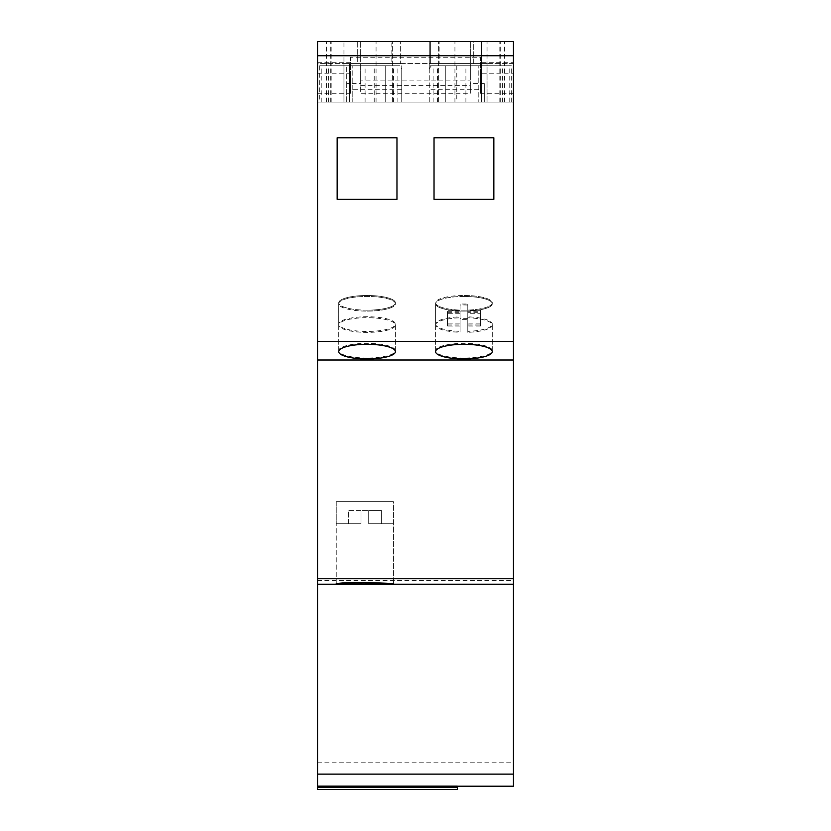<?xml version="1.0" encoding="UTF-8"?>
<svg xmlns="http://www.w3.org/2000/svg" width="831" height="831" viewBox="0 0 831 831"><rect width="100%" height="100%" fill="white"/><g stroke="black" fill="none" stroke-linecap="round" stroke-linejoin="round"><path stroke-width="0.62" stroke-dasharray="4.16 3.12" d="M457.33 786.209L317.535 786.209L317.535 584.058L513.465 584.224L381.741 584.224L393.489 584.037L393.489 501.664L336.243 501.664L393.489 501.664L336.243 501.664L393.489 501.664L393.489 523.675L368.715 523.675L368.715 510.473L368.715 523.675L393.489 523.675L368.715 523.675L381.377 523.675L368.715 523.675L368.715 510.473L361.018 510.473L361.018 523.675L336.243 523.675L361.018 523.675L348.355 523.675L361.018 523.675L361.018 510.473L381.377 510.473L368.715 510.473L368.715 523.675L368.715 510.473L368.715 523.675L393.489 523.675L393.489 501.664L336.243 501.664L336.243 523.675L361.018 523.675L361.018 510.473L361.018 523.675L336.243 523.675L336.243 501.664L393.489 501.664L393.489 583.518M317.535 584.058L317.535 41.55L317.535 102.088L317.535 41.55L513.465 41.55L513.465 584.224M336.243 583.518L336.243 501.664L336.243 584.037L347.992 584.224L317.535 584.224M347.992 584.224L381.741 584.224M457.33 786.147L457.33 789.45M317.535 786.209L457.33 786.178M317.535 63.561L317.535 102.088L317.535 63.561L513.465 63.561L513.465 102.088L513.465 63.561L317.535 63.561M317.535 786.178L317.535 789.45M317.535 762.785L513.465 762.785L513.465 584.058M513.465 786.209L513.465 762.785M317.535 62.315L350.557 62.315L350.557 57.277L480.443 57.277L480.443 62.315L513.465 62.315M439.163 41.55L481.544 41.55L481.544 102.088L504.583 102.088L487.049 102.088L487.049 63.561L473.286 63.561L473.286 41.55L504.583 41.55L481.544 41.55L481.544 102.088L317.535 102.088L513.465 102.088L487.049 102.088L487.049 63.561L473.286 63.561L473.286 41.55L513.465 41.55L430.365 41.55L430.365 63.561L439.163 63.561L439.163 41.55L430.365 41.55L430.365 63.561L481.544 63.561L439.163 63.561M317.535 93.29L350.557 93.29L350.557 57.277M513.465 93.29L480.443 93.29L480.443 57.277M480.443 93.29L480.443 73.242L513.465 73.242M317.535 73.242L350.557 73.242L350.557 62.315M350.557 93.29L350.557 73.242M480.443 73.242L480.443 62.315M317.535 41.55L400.635 41.55L326.417 41.55L357.714 41.55L357.714 63.561L343.951 63.561L357.714 63.561L357.714 41.55L317.535 41.55M343.951 102.088L343.951 63.561L343.951 102.088L326.417 102.088L343.951 102.088L343.951 41.55M391.837 63.561L400.635 63.561L400.635 41.55L400.635 63.561L349.456 63.561L349.456 102.088L349.456 63.561L391.837 63.561L391.837 41.55M500.262 102.088L500.262 41.55M487.049 102.088L487.049 41.55M504.583 102.088L504.583 41.55M499.826 102.088L499.826 41.55M317.535 102.088L513.465 102.088L317.535 102.088M331.174 102.088L331.174 41.55M326.417 102.088L326.417 41.55M330.738 102.088L330.738 41.55M317.535 341.416L513.465 341.416M337.157 199.326L337.157 137.79L396.969 137.79L396.969 199.326L337.157 199.326L337.157 137.79L396.969 137.79L396.969 199.326L337.157 199.326L337.157 137.79L396.969 137.79L396.969 199.326L337.157 199.326M434.031 199.326L434.031 137.79L493.843 137.79L493.843 199.326L434.031 199.326L434.031 137.79L493.843 137.79L493.843 199.326L434.031 199.326L434.031 137.79L493.843 137.79L493.843 199.326L434.031 199.326M317.535 360L513.465 360M463.937 358.016A28.347 7.334 180 0 1 435.589 350.682A28.347 7.334 180 0 1 463.937 343.338A28.347 7.334 180 0 1 492.274 350.682A28.347 7.334 180 0 1 463.937 358.016M367.063 358.016A28.347 7.334 180 0 1 338.726 350.682A28.347 7.334 180 0 1 367.063 343.338A28.347 7.334 180 0 1 395.411 350.682A28.347 7.334 180 0 1 367.063 358.016M317.535 580.464L513.465 580.464M364.861 584.214C401.768 584.214 401.768 583.923 364.861 583.32C327.954 583.913 327.954 584.214 364.861 584.214M463.937 295.493A28.347 7.334 180 0 1 492.274 302.827A28.347 7.334 180 0 1 463.937 310.171A28.347 7.334 180 0 1 435.589 302.827A28.347 7.334 180 0 1 463.937 295.493M367.063 310.171A28.347 7.334 180 0 1 338.726 302.827A28.347 7.334 180 0 1 367.063 295.493A28.347 7.334 180 0 1 395.411 302.827A28.347 7.334 180 0 1 367.063 310.171M367.063 311.116A28.347 7.334 180 0 0 395.411 303.782A28.347 7.334 180 0 0 367.063 296.449A28.347 7.334 180 0 0 338.726 303.782A28.347 7.334 180 0 0 367.063 311.116M463.937 296.449A28.347 7.334 180 0 0 435.589 303.782A28.347 7.334 180 0 0 463.937 311.116A28.347 7.334 180 0 0 492.274 303.782A28.347 7.334 180 0 0 463.937 296.449M433.117 102.088L433.117 65.763L445.769 65.763L445.769 102.088L374.22 102.088L456.78 102.088L445.769 102.088L445.769 65.763L456.78 65.763L429.263 65.763L511.325 65.763L431.279 65.763L429.263 68.734L429.263 41.55L401.737 41.55L429.263 41.55L429.263 68.734M456.78 65.763L456.78 102.088M346.704 83.547L346.704 102.088L511.325 102.088L352.209 102.088L352.209 89.312L401.737 89.312L401.737 68.734L399.721 65.763L319.675 65.763L319.675 102.088L401.737 102.088L346.704 102.088L346.704 65.763L346.704 83.547L360.685 83.547L360.685 65.763L346.704 65.763L360.685 65.763L360.685 41.55L470.315 41.55L360.685 41.55L360.685 80.077L470.315 80.077L470.315 41.55L470.315 65.763L484.296 65.763L470.315 65.763L470.315 93.29L360.685 93.29L360.685 83.547M352.209 89.312L352.209 65.763L352.209 102.088L319.675 102.088M319.675 65.763L399.721 65.763M374.22 102.088L374.22 65.763M511.325 102.088L511.325 65.763M433.117 65.763L431.279 65.763M478.791 89.312L478.791 65.763L478.791 102.088L478.791 89.312L429.263 89.312M401.737 89.312L401.737 68.734M429.263 102.088L429.263 41.55L429.263 102.088M397.883 102.088L397.883 65.763M465.9 102.088L465.9 65.763M437.511 102.088L437.511 65.763M401.737 65.763L401.737 102.088L401.737 65.763M393.489 102.088L393.489 65.763M365.1 102.088L365.1 65.763M392.388 102.088L392.388 41.55L392.388 102.088M360.685 80.077L360.685 93.29M484.296 83.547L484.296 102.088L484.296 83.547L470.315 83.547M360.685 85.583L470.315 85.583L470.315 80.077M470.315 85.583L470.315 93.29M438.612 102.088L438.612 41.55L438.612 102.088M348.355 523.675L348.355 510.473L361.018 510.473L361.018 523.675L348.355 523.675L348.355 510.473L368.715 510.473L361.018 510.473L361.018 523.675L361.018 510.473L361.018 523.675L348.355 523.675L348.355 510.473L348.355 523.675M381.377 523.675L381.377 510.473L368.715 510.473L381.377 510.473L381.377 523.675L368.715 523.675L381.377 523.675L381.377 510.473L381.377 523.675M368.715 510.473L368.715 523.675L368.715 510.473M435.589 350.682L435.589 302.827A28.347 7.334 180 0 1 463.937 295.493A28.347 7.334 180 0 1 492.284 302.827A28.347 7.334 180 0 1 463.937 310.171A28.347 7.334 180 0 1 435.589 302.827L435.589 324.1A28.347 7.334 180 0 1 460.083 316.829L460.083 304.073A28.347 7.334 180 0 1 467.791 304.073L467.791 310.337L480.453 310.337L480.453 312.331L467.791 312.331L467.791 331.361L467.791 312.331M492.274 350.682L492.284 324.1A28.347 7.334 180 0 1 467.791 331.361M467.791 318.605A28.347 7.334 180 0 1 460.083 318.605L460.083 331.361A28.347 7.334 180 0 1 435.589 324.1M460.083 318.605L460.083 312.331L447.431 312.331L447.431 310.337L460.083 310.337M460.083 331.361L460.083 325.098L447.431 325.098L447.431 323.103L460.083 323.103M467.791 304.073L467.791 316.829A28.347 7.334 180 0 1 492.284 324.1M467.791 316.829L467.791 323.103L480.453 323.103L480.453 325.098L467.791 325.098M447.431 323.103L447.431 310.337M447.431 325.098L447.431 312.331M460.083 325.098L460.083 312.331M460.083 304.073L460.083 316.829M467.791 323.103L467.791 310.337M480.453 323.103L480.453 310.337M480.453 325.098L480.453 312.331M338.726 351.627L338.726 303.782A28.347 7.334 180 0 0 367.063 311.116A28.347 7.334 180 0 0 395.411 303.782A28.347 7.334 180 0 0 367.063 296.449A28.347 7.334 180 0 0 338.716 303.782L338.716 325.046A28.347 7.334 180 0 0 367.063 332.379A28.347 7.334 180 0 0 395.411 325.046A28.347 7.334 180 0 0 367.063 317.712A28.347 7.334 180 0 0 338.716 325.046M395.411 351.627L395.411 325.046M435.589 351.627L435.589 303.782A28.347 7.334 180 0 0 463.937 311.116A28.347 7.334 180 0 0 492.274 303.782A28.347 7.334 180 0 0 463.937 296.449A28.347 7.334 180 0 0 435.589 303.782L435.589 325.046A28.347 7.334 180 0 0 460.083 332.317L460.083 319.551A28.347 7.334 180 0 0 467.791 319.551L467.791 313.287L480.443 313.287L480.443 311.293L467.791 311.293L467.791 305.019L467.791 324.048L467.791 311.293M492.274 351.627L492.274 325.046A28.347 7.334 180 0 0 467.791 317.774M467.791 305.019A28.347 7.334 180 0 0 460.083 305.019L460.083 317.774A28.347 7.334 180 0 0 435.589 325.046M460.083 305.019L460.083 311.293L447.421 311.293L447.421 313.287L460.083 313.287M460.083 317.774L460.083 324.048L447.421 324.048L447.421 326.043L460.083 326.043M467.791 319.551L467.791 332.317A28.347 7.334 180 0 0 492.274 325.046M467.791 332.317L467.791 326.043L480.443 326.043L480.443 324.048L467.791 324.048M447.421 326.043L447.421 313.287M447.421 324.048L447.421 311.293M460.083 324.048L460.083 311.293M460.083 319.551L460.083 332.317M467.791 326.043L467.791 313.287M480.443 326.043L480.443 313.287M480.443 324.048L480.443 311.293M338.726 350.682L338.726 302.827A28.347 7.334 180 0 1 367.063 295.493A28.347 7.334 180 0 1 395.411 302.827A28.347 7.334 180 0 1 367.063 310.171A28.347 7.334 180 0 1 338.726 302.827L338.726 324.1A28.347 7.334 180 0 1 367.063 316.756A28.347 7.334 180 0 1 395.411 324.1A28.347 7.334 180 0 1 367.063 331.434A28.347 7.334 180 0 1 338.726 324.1M395.411 350.682L395.411 324.1M317.535 787.248L457.33 787.248M321.223 102.088L321.223 65.763M385.231 102.088L385.231 65.763L385.231 102.088M509.777 102.088L509.777 65.763M502.464 102.088L502.464 65.763M328.536 102.088L328.536 65.763M376.069 102.088L376.069 41.55M454.931 102.088L454.931 41.55"/><path stroke-width="1.25" d="M457.33 789.45L317.535 789.45L317.535 786.147L457.33 786.147L457.33 789.45M317.535 55.719L513.465 55.719L513.465 41.55L317.535 41.55L317.535 774.139L513.465 774.139L513.465 786.209L457.33 786.209M317.535 774.139L317.535 786.147M317.535 584.224L513.465 584.224L513.465 774.139M317.535 578.729L513.465 578.729L513.465 584.224M364.861 582.396L393.489 583.539L344.647 584.016L336.243 583.539L344.647 582.78L364.861 582.396M317.535 360L513.465 360L513.465 578.729M317.535 341.416L513.465 341.416L513.465 360M367.063 344.294A28.347 7.334 180 0 0 338.726 351.627A28.347 7.334 180 0 0 367.063 358.961A28.347 7.334 180 0 0 395.411 351.627A28.347 7.334 180 0 0 367.063 344.294M463.937 344.294A28.347 7.334 180 0 0 435.589 351.627A28.347 7.334 180 0 0 463.937 358.961A28.347 7.334 180 0 0 492.274 351.627A28.347 7.334 180 0 0 463.937 344.294M513.465 55.719L513.465 341.416M396.969 137.79L396.969 199.326L337.157 199.326L337.157 137.79L396.969 137.79M493.843 137.79L493.843 199.326L434.031 199.326L434.031 137.79L493.843 137.79M317.535 787.248L457.33 787.248"/></g></svg>
